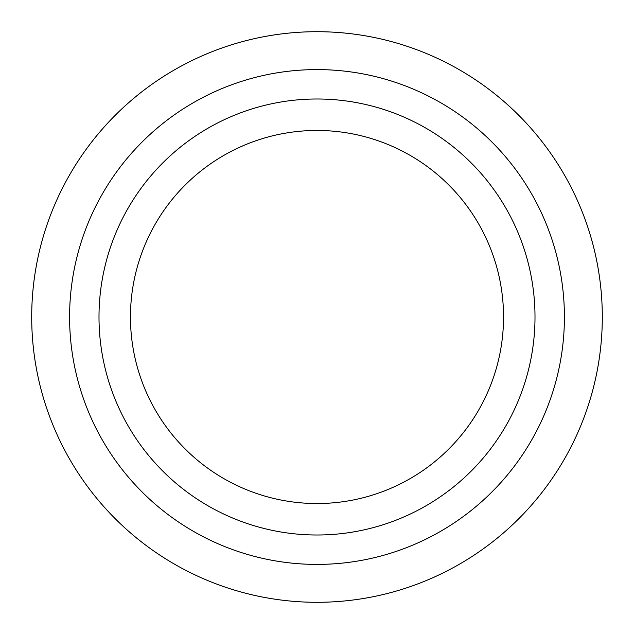 <?xml version="1.0" encoding="UTF-8"?>
<svg xmlns="http://www.w3.org/2000/svg" width="634" height="634" viewBox="0 0 634 634"><rect width="100%" height="100%" fill="white"/><g stroke="black" fill="none" stroke-linecap="round" stroke-linejoin="round"><path stroke-width="0.95" d="M317 130.461A186.539 186.539 0 0 0 130.461 317A186.539 186.539 0 0 0 317 503.539A186.539 186.539 0 0 0 503.539 317A186.539 186.539 0 0 0 317 130.461M317 31.7A285.3 285.3 0 0 1 602.3 317A285.3 285.3 0 0 1 317 602.3A285.3 285.3 0 0 1 31.7 317A285.3 285.3 0 0 1 317 31.7M317 69.589A247.411 247.411 0 0 1 564.411 317A247.411 247.411 0 0 1 317 564.411A247.411 247.411 0 0 1 69.589 317A247.411 247.411 0 0 1 317 69.589M317 98.999A218.001 218.001 0 0 1 535.001 317A218.001 218.001 0 0 1 317 535.001A218.001 218.001 0 0 1 98.999 317A218.001 218.001 0 0 1 317 98.999"/></g></svg>
